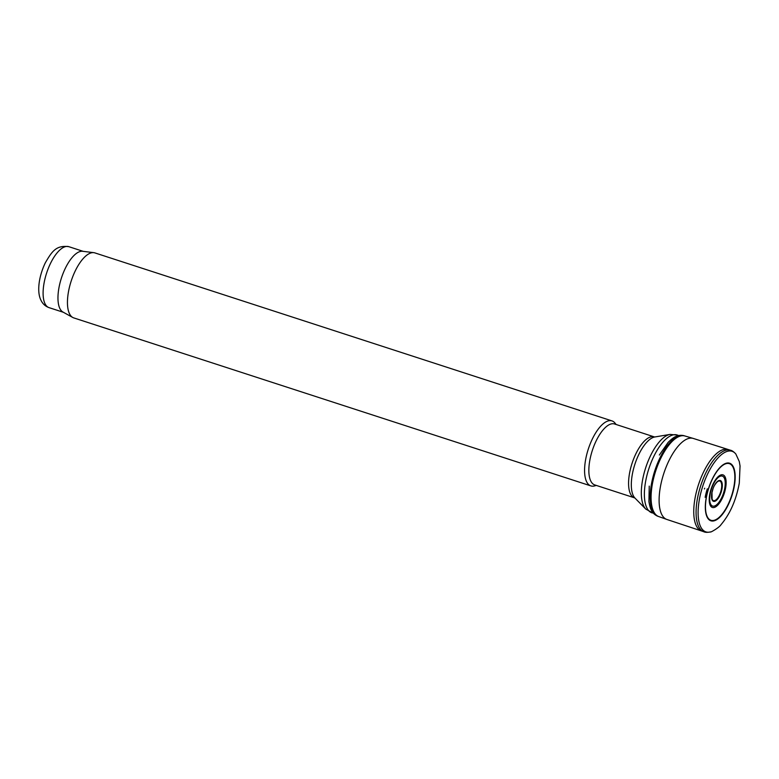 <?xml version="1.0" encoding="UTF-8"?>
<svg xmlns="http://www.w3.org/2000/svg" width="779" height="779" viewBox="0 0 779 779"><rect width="100%" height="100%" fill="white"/><g stroke="black" fill="none" stroke-linecap="round" stroke-linejoin="round"><path stroke-width="1.17" d="M616.14 424.497L614.991 423.065A34.169 13.818 108 0 0 611.982 420.903L94.853 252.893A34.169 13.818 108 0 0 93.801 252.659L82.671 251.286A32.036 12.951 108 0 0 61.444 277.976A32.036 12.951 108 0 0 62.933 312.038L72.749 317.462A34.169 13.818 108 0 0 73.742 317.9L590.871 485.901A34.169 13.818 108 0 0 591.271 486.018A34.169 13.818 108 0 0 594.572 485.921L596.344 485.434M93.801 252.659A34.169 13.818 108 0 0 71.162 281.131A34.169 13.818 108 0 0 72.749 317.462M611.982 420.903A34.169 13.818 108 0 0 588.291 449.132A34.169 13.818 108 0 0 590.871 485.901M654.272 436.883L614.543 423.98A32.036 12.951 108 0 0 592.332 450.447A32.036 12.951 108 0 0 594.747 484.918L634.476 497.82A32.036 12.951 108 0 1 632.051 463.349A32.036 12.951 108 0 1 654.272 436.883L654.847 436.97A32.835 13.272 108 0 0 634.885 464.274A32.835 13.272 108 0 0 634.982 498.093L634.476 497.82M727.995 449.493A42.835 17.313 -72 0 0 698.013 486.135A42.835 17.313 -72 0 0 696.484 491.549A42.835 17.313 -72 0 0 701.528 530.957L666.98 519.496A42.602 17.226 -72 0 1 666.756 519.418A42.602 17.226 -72 0 1 662.968 476.125A42.602 17.226 -72 0 1 663.348 474.869A42.602 17.226 -72 0 1 693.076 438.382A42.602 17.226 -72 0 1 693.31 438.45L730.283 450.174C731.987 450.476 733.837 451.771 735.853 454.04L739.281 461.538L740.05 465.969L739.29 483.184C736.116 500.186 730.04 513.994 721.052 524.618C719.299 527.685 709.659 533.011 710.565 531.891A42.368 17.128 -72 0 1 702.21 487.907A42.368 17.128 -72 0 1 702.327 487.527A42.368 17.128 -72 0 1 735.853 454.04M706.241 497.615A30.264 12.23 -72 0 1 708.335 489.095A30.264 12.23 -72 0 1 733.36 466.894A30.264 12.23 -72 0 1 721.344 515.64A30.264 12.23 -72 0 1 706.241 497.615M654.837 436.97L670.067 434.409A40.128 16.223 108 0 0 645.684 467.78A40.128 16.223 108 0 0 645.801 509.106L634.982 498.093M678.694 435.549L677.496 435.101A40.917 16.544 108 0 0 648.829 468.802A40.917 16.544 108 0 0 652.208 512.923A40.917 16.544 108 0 0 652.403 512.971M48.999 307.617C45.357 306.293 42.699 303.868 41.024 300.343C36.983 292.826 38.229 277.675 45.299 262.835C51.813 251.714 55.961 244.976 68.795 246.67A32.036 12.951 108 0 0 46.584 273.147A32.036 12.951 108 0 0 48.999 307.617L63.381 312.291M704.683 488.209L704.45 488.949A39.787 16.077 -72 0 1 704.683 488.209M706.835 490.351A33.146 13.399 -72 0 1 707.293 488.842L705.151 497.333A33.146 13.399 -72 0 1 706.835 490.351M706.884 532.135A42.884 17.333 -72 0 1 703.788 531.745A42.884 17.333 -72 0 1 700.233 487.255A42.884 17.333 -72 0 1 700.34 486.894A42.884 17.333 -72 0 1 730.283 450.174M658.343 516.419A42.358 17.119 -72 0 1 657.963 516.302L658.713 516.555A42.368 17.128 -72 0 1 655.256 472.376A42.368 17.128 -72 0 1 655.295 472.249A42.368 17.128 -72 0 1 684.897 435.977L693.076 438.382M649.248 486.125L648.926 501.608C650.416 509.943 651.478 510.264 652.792 512.465C654.039 514.13 655.762 515.416 657.963 516.302A42.358 17.119 -72 0 1 654.311 472.317A42.358 17.119 -72 0 1 654.418 471.957A42.358 17.119 -72 0 1 684.137 435.743L684.897 435.977M713.369 487.742A10.273 4.158 -72 0 1 717.089 482.006A10.273 4.158 -72 0 1 721.714 485.288A10.273 4.158 -72 0 1 717.605 498.151A10.273 4.158 -72 0 1 711.85 498.385A10.273 4.158 -72 0 1 711.811 498.239A10.273 4.158 -72 0 1 712.172 491.413M711.675 498.394A10.945 4.421 -72 0 1 712.61 489.864A10.945 4.421 -72 0 1 721.052 480.974A10.945 4.421 -72 0 1 719.368 496.437A10.945 4.421 -72 0 1 711.675 498.394M709.718 497.976A15.755 6.368 -72 0 1 711.266 489.582A15.755 6.368 -72 0 1 723.915 477.381A15.755 6.368 -72 0 1 719.445 501.579A15.755 6.368 -72 0 1 709.718 497.976M709.289 497.898A17.148 6.933 -72 0 1 710.935 489.524A17.148 6.933 -72 0 1 724.782 476.358A17.148 6.933 -72 0 1 719.562 502.961A17.148 6.933 -72 0 1 709.289 497.898M706.349 497.625A29.777 12.036 -72 0 1 708.442 489.115A29.777 12.036 -72 0 1 733.049 467.244A29.777 12.036 -72 0 1 721.276 515.172A29.777 12.036 -72 0 1 706.349 497.625M677.496 435.101L670.067 434.409M653.445 513.264L645.801 509.106M68.795 246.67L83.178 251.344M701.528 530.957L703.788 531.745C705.219 532.476 707.478 532.524 710.565 531.891M658.713 516.555L666.756 519.418M659.346 455.033L668.187 442.316C674.283 436.444 675.344 436.815 677.691 435.812C679.687 435.188 681.829 435.169 684.137 435.743M717.985 481.412L717.089 482.006C712.766 486.992 713.321 488.365 711.977 492.542L712.103 499.144"/></g></svg>
